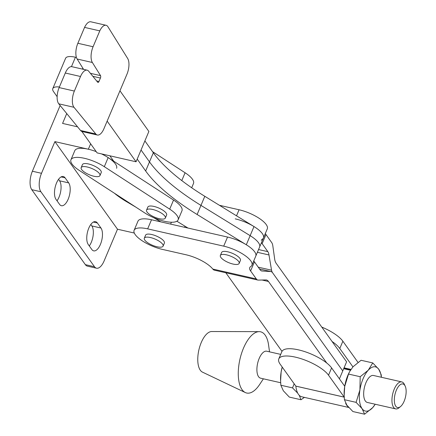 <?xml version="1.0" encoding="UTF-8"?>
<svg xmlns="http://www.w3.org/2000/svg" width="436" height="436" viewBox="0 0 436 436"><rect width="100%" height="100%" fill="white"/><g stroke="black" fill="none" stroke-linecap="round" stroke-linejoin="round"><path stroke-width="0.65" d="M152.655 209.46A10.202 3.374 22.9 0 1 165.353 218.044A10.202 3.374 22.9 0 1 159.254 218.692A10.202 3.374 22.9 0 1 146.556 210.108A10.202 3.374 22.9 0 1 152.655 209.46M146.556 210.108L147.842 207.073A10.202 3.374 22.9 0 1 153.935 206.424A10.202 3.374 22.9 0 1 166.634 215.013L165.353 218.044M169.708 209.149A22.672 7.494 22.9 0 1 178.122 219.864A22.672 7.494 22.9 0 1 174.242 222.082A22.672 7.494 22.9 0 1 144.768 212.937L79.368 170.476A22.672 7.494 22.9 0 1 70.954 159.761A22.672 7.494 22.9 0 1 104.313 166.688L169.708 209.149L173.55 200.053A22.672 7.494 22.9 0 1 181.965 210.768L178.122 219.864M87.26 166.999A10.202 3.374 22.9 0 1 99.958 175.583A10.202 3.374 22.9 0 1 93.86 176.231A10.202 3.374 22.9 0 1 81.161 167.642A10.202 3.374 22.9 0 1 87.26 166.999M81.161 167.642L82.442 164.612A10.202 3.374 22.9 0 1 88.541 163.963A10.202 3.374 22.9 0 1 101.239 172.552L99.958 175.583M70.954 159.761L74.796 150.66A22.672 7.494 22.9 0 1 96.209 151.624A22.672 7.494 22.9 0 0 88.35 149.226L90.639 143.798M116.565 168.307A22.672 7.494 22.9 0 0 101.49 153.886A22.672 7.494 22.9 0 1 108.155 157.592L173.55 200.053M152.518 151.619L185.082 172.76A22.672 7.494 22.9 0 1 193.491 183.474L191.682 187.763M126.794 74.6A12.104 5.396 102.9 0 0 126.952 74.229A12.104 5.396 102.9 0 0 127.677 58.495L107.986 26.836A12.104 5.396 102.9 0 0 106.052 25.277A12.104 5.396 102.9 0 0 99.79 30.874L93.081 46.75A12.104 5.396 102.9 0 0 92.361 62.49L100.536 75.635A1.848 0.823 102.9 0 1 100.422 78.039L98.972 81.478A1.848 0.823 102.9 0 1 97.964 82.442A1.848 0.823 102.9 0 1 97.724 82.284L88.677 71.21A12.104 5.396 102.9 0 0 87.102 70.169A12.104 5.396 102.9 0 0 80.518 76.496L74.365 91.064A12.104 5.396 102.9 0 0 73.989 107.294L95.789 133.972A12.104 5.396 102.9 0 0 97.359 135.013A12.104 5.396 102.9 0 0 103.948 128.685L126.794 74.6M251.921 265.235A22.672 7.494 22.9 0 1 250.695 266.587A17.44 5.766 -157.1 0 0 249.746 267.622A17.44 5.766 -157.1 0 0 250.602 270.952L256.319 278.947A10.464 4.682 102.8 0 0 257.84 280.054L214.343 270.162A10.464 4.682 -77.2 0 1 213.182 269.486L212.801 269.056A22.672 7.494 -157.1 0 0 186.058 254.777L162.334 249.381A22.672 7.494 22.9 0 1 135.225 234.628A22.672 7.494 22.9 0 1 134.114 230.301A22.672 7.494 22.9 0 1 147.662 228.862L223.706 246.149A22.672 7.494 22.9 0 1 251.921 265.235L255.769 256.134A22.672 7.494 22.9 0 0 246.307 244.76L250.15 235.663A22.672 7.494 22.9 0 1 259.611 247.038A22.672 7.494 -157.1 0 0 250.15 235.663L200.963 205.4L250.15 235.663L253.992 226.562L204.806 196.304A139.515 46.112 -157.1 0 1 153.336 152.769L144.888 140.893M246.307 244.76L197.121 214.496A139.515 46.112 22.9 0 1 145.651 170.966L149.494 161.87A139.515 46.112 -157.1 0 0 200.963 205.4A139.515 46.112 22.9 0 1 149.494 161.87L141.046 149.989L149.494 161.87L153.336 152.769M106.052 25.277L90.83 21.8A12.104 5.396 102.9 0 0 84.568 27.397L77.864 43.273A12.104 5.396 102.9 0 0 77.139 59.018L83.576 69.362M87.102 70.169L71.886 66.692A12.104 5.396 102.9 0 0 65.296 73.019L59.143 87.587A12.104 5.396 102.9 0 0 58.767 103.817L80.567 130.495A12.104 5.396 102.9 0 0 82.142 131.541L97.359 135.013M84.568 27.397L99.79 30.874M119.965 90.808L148.878 131.454L136.065 161.778L97.103 152.883L81.87 131.459M57.138 96.688L53.59 91.696A16.394 5.417 22.9 0 1 52.794 88.584A16.394 5.417 22.9 0 1 59.394 86.993M52.794 88.584L65.607 58.261A16.394 5.417 22.9 0 1 75.433 57.23L76.442 57.459M82.829 68.169L82.437 69.101M107.147 121.115L136.065 161.778M176.88 221.221L188.003 228.066M235.233 218.861A22.672 7.494 22.9 0 1 263.453 237.942A22.672 7.494 -157.1 0 0 253.992 226.562M113.725 161.206L109.877 155.799M137.204 159.085L145.651 170.966M226.687 254.88A10.202 3.374 22.9 0 1 239.157 263.415A10.202 3.374 22.9 0 1 232.829 264.009A10.202 3.374 22.9 0 1 220.36 255.474A10.202 3.374 22.9 0 1 226.687 254.88M239.157 263.415L240.438 260.379A10.202 3.374 -157.1 0 0 227.968 251.845A10.202 3.374 -157.1 0 0 221.641 252.439L220.36 255.474M150.218 237.495A10.202 3.374 22.9 0 1 163.113 246.122A10.202 3.374 22.9 0 1 157.216 246.814A10.202 3.374 22.9 0 1 144.321 238.187A10.202 3.374 22.9 0 1 150.218 237.495M144.321 238.187L145.602 235.151A10.202 3.374 22.9 0 1 151.499 234.459A10.202 3.374 22.9 0 1 164.394 243.092L163.113 246.122M261.491 242.585A17.44 5.766 -157.1 0 0 262.129 243.659L267.846 251.654A10.464 4.682 -77.2 0 1 268.985 254.956L271.535 270.189A11.162 4.992 102.8 0 0 272.56 272.718L342.756 370.927L346.598 361.831L276.157 263.284A14.475 6.475 -77.2 0 1 274.778 259.851L272.827 245.855A10.464 4.682 102.8 0 0 271.688 242.558L265.976 234.563A17.44 5.766 -157.1 0 1 265.333 233.489M223.706 246.149L227.548 237.053A22.672 7.494 -157.1 0 1 255.769 256.134L263.453 237.942A22.672 7.494 22.9 0 1 262.221 239.293A17.44 5.766 -157.1 0 0 261.273 240.334M271.535 270.189L258.243 267.17M339.415 378.84L342.756 370.927L272.56 272.718A11.162 4.992 102.8 0 0 270.952 271.568L262.205 271.007A10.464 4.682 -77.2 0 1 261.682 270.958A10.464 4.682 -77.2 0 1 260.161 269.851L254.444 261.856A17.44 5.766 22.9 0 1 253.806 260.783M268.985 254.956L257.382 252.313M236.519 215.815L239.075 209.765L219.422 205.296M239.075 209.765A22.672 7.494 22.9 0 1 267.295 228.846L263.453 237.942M257.84 280.054A10.464 4.682 102.8 0 0 258.363 280.103L266.292 279.934A14.475 6.475 -77.2 0 1 266.369 279.95A14.475 6.475 -77.2 0 1 268.472 281.482L326.771 363.041M281.999 351.362L225.826 272.773M270.952 271.568L259.534 268.974L270.952 271.568M262.205 271.007L261.191 270.778M227.548 237.053L151.51 219.766A22.672 7.494 -157.1 0 0 137.956 221.205L134.114 230.301M405.921 388.612A12.088 5.406 102.8 0 0 405.191 386.138A12.088 5.406 102.8 0 0 397.785 387.457A12.088 5.406 102.8 0 0 394.542 402.875A12.088 5.406 102.8 0 0 400.553 406.548A12.088 5.406 102.8 0 0 405.921 388.612M400.553 406.548L399.076 407.764A13.827 6.186 -77.2 0 1 395.648 408.886A13.827 6.186 -77.2 0 1 392.204 403.562A13.827 6.186 -77.2 0 1 394.411 388.748A13.827 6.186 -77.2 0 1 401.779 381.914A13.827 6.186 -77.2 0 1 404.385 384.41L405.191 386.138M395.648 408.886L367.357 402.455A13.827 6.186 -77.2 0 1 363.918 397.131A13.827 6.186 -77.2 0 1 366.12 382.318A13.827 6.186 -77.2 0 1 373.488 375.483L401.779 381.914M278.8 358.899L281.874 351.618A27.73 9.167 22.9 0 1 298.447 349.857A27.73 9.167 22.9 0 1 331.6 367.908L328.526 375.183A27.73 9.167 -157.1 0 0 295.374 357.139A27.73 9.167 -157.1 0 0 278.8 358.899A27.73 9.167 -157.1 0 0 280.163 364.191L295.853 386.149A22.846 10.224 102.8 0 0 298.464 394.378A22.846 10.224 102.8 0 0 301.788 396.793L348.702 407.458M345.634 403.191A22.846 10.224 102.8 0 0 346.827 405.371A22.846 10.224 102.8 0 0 348.075 406.733M263.399 378.813L259.589 384.563A31.392 14.045 -77.2 0 1 245.332 392.558L202.473 372.137A20.928 9.363 -77.2 0 1 198.151 364.392A20.928 9.363 -77.2 0 1 201.105 342.881A20.928 9.363 -77.2 0 1 211.705 331.529L259.18 331.643A31.392 14.045 -77.2 0 1 268.402 343.884A31.392 14.045 -77.2 0 1 268.576 345.018L269.53 351.847M245.332 392.558A31.392 14.045 -77.2 0 1 238.852 380.939A31.392 14.045 -77.2 0 1 243.277 348.675A31.392 14.045 -77.2 0 1 259.18 331.643M280.664 382.743L260.597 378.181A13.827 6.186 -77.2 0 1 257.153 372.856A13.827 6.186 -77.2 0 1 259.36 358.043A13.827 6.186 -77.2 0 1 266.728 351.209L280.708 354.386M375.233 404.243L372.611 407.709L364.567 414.2L352.893 411.546L346.893 405.218L344.424 399.698L356.098 402.352L359.913 389.937L360.19 376.72L368.235 370.229L372.753 362.932L378.753 369.259L381.222 374.78L381.407 377.282M356.098 402.352L362.098 408.679L364.567 414.2M344.424 399.698L344.162 395.479L344.702 386.481L348.517 374.066L360.19 376.72M348.517 374.066L349.563 371.734L353.029 366.769L361.073 360.278L372.753 362.932M375.2 404.232A22.672 10.142 -77.2 0 1 372.611 407.709A22.672 10.142 102.8 0 1 362.098 408.679A22.672 10.142 -77.2 0 1 359.913 389.937A22.672 10.142 -77.2 0 1 368.235 370.229A22.672 10.142 -77.2 0 1 378.753 369.259A22.672 10.142 -77.2 0 1 381.331 377.265M349.563 371.734L349.154 372.529A22.672 10.142 102.8 0 0 344.734 386.285A22.672 10.142 102.8 0 0 344.702 386.481A22.672 10.142 102.8 0 0 344.135 394.591L344.162 395.479M353.029 366.769A22.672 10.142 102.8 0 0 352.931 366.878L339.797 348.5A27.73 9.167 -157.1 0 0 332.047 341.47M299.254 395.321L300.998 399.747L304.415 397.387M282.196 367.03A22.672 10.142 102.8 0 0 281.133 372.028A22.672 10.142 102.8 0 0 280.566 380.138L280.855 385.244L292.529 387.898L297.739 393.185M292.529 387.898L294.18 383.794M280.593 381.026L281.133 372.028L282.223 367.068M280.855 385.244L283.324 390.765L289.319 397.092L300.998 399.747M331.6 367.908L344.734 386.285M328.526 375.183L344.211 397.147A22.846 10.224 102.8 0 0 344.255 397.545M321.752 327.071A27.73 9.167 22.9 0 1 342.87 341.219L339.797 348.5M358 362.381L342.87 341.219M65.084 177.828A12.382 5.543 102.8 0 0 63.28 176.52A12.382 5.543 102.8 0 0 56.533 182.989A12.382 5.543 102.8 0 0 55.988 199.356L59.601 204.408A12.382 5.543 102.8 0 0 61.4 205.716A12.382 5.543 102.8 0 0 68.937 197.121A12.382 5.543 102.8 0 0 68.692 182.88L65.084 177.828L61.089 176.918M97.353 222.97A12.382 5.543 102.8 0 0 95.549 221.662A12.382 5.543 102.8 0 0 88.797 228.132A12.382 5.543 102.8 0 0 88.257 244.503L91.865 249.55A12.382 5.543 102.8 0 0 93.669 250.864A12.382 5.543 102.8 0 0 101.207 242.263A12.382 5.543 102.8 0 0 100.961 228.023L97.353 222.97L93.359 222.066M135.781 207.105L127.743 202.359A47.093 15.565 22.9 0 1 114.445 193.246M134.31 233.042L117.507 229.222L54.892 141.618L88.35 149.226M153.695 217.678L160.819 221.88M54.892 141.618L41.507 173.305L32.378 171.228A13.952 6.24 102.8 0 0 31.768 189.676L85.363 264.652A13.952 6.24 102.8 0 0 87.391 266.124L96.52 268.2A13.952 6.24 102.8 0 0 104.122 260.908L117.507 229.222M32.378 171.228L60.146 105.501M57.023 200.805A12.382 5.543 102.8 0 0 59.569 180.804L58.533 179.354M89.293 245.953A12.382 5.543 102.8 0 0 91.838 225.946L90.802 224.496M127.743 202.359L127.901 201.988M41.507 173.305A13.952 6.24 102.8 0 0 40.891 191.747L94.487 266.723A13.952 6.24 102.8 0 0 96.52 268.2M66.735 113.573L62.577 123.421L77.575 126.832M104.313 166.688L108.155 157.592M185.082 172.76L181.779 180.575M197.121 214.496L204.806 196.304M80.567 130.495L95.789 133.972M58.767 103.817L73.989 107.294M59.143 87.587L74.365 91.064M65.296 73.019L80.518 76.496M96.629 80.943L98.972 81.478M92.841 76.305L100.422 78.039M90.399 73.319L100.536 75.635M77.139 59.018L92.361 62.49M77.864 43.273L93.081 46.75M75.433 57.23L71.46 66.632M267.846 251.654L258.553 249.545M262.129 243.659L265.976 234.563M250.602 270.952L254.444 261.856M147.662 228.862L151.51 219.766M256.319 278.947L212.801 269.056M268.472 281.482L262.074 280.026M344.211 397.147L295.853 386.149M344.206 397.12L295.842 386.122M350.947 369.406L344.058 367.837M170.612 224.109L171.403 222.24M94.487 266.723L85.363 264.652M40.891 191.747L31.768 189.676M100.961 228.023L91.838 225.946M68.692 182.88L59.569 180.804M350.408 370.235L343.693 368.709M350.593 369.935L343.824 368.398M185.049 226.246L184.608 227.292"/></g></svg>
